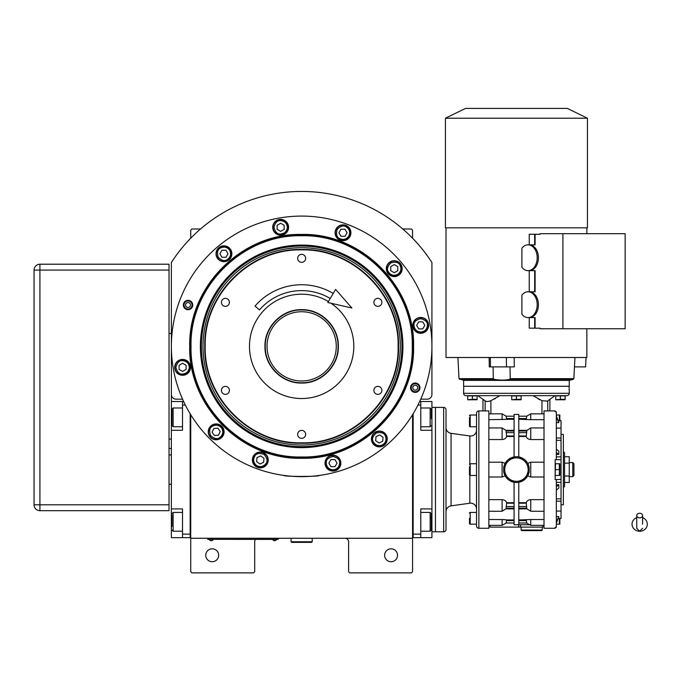 <?xml version="1.0" encoding="UTF-8"?>
<svg xmlns="http://www.w3.org/2000/svg" width="681" height="681" viewBox="0 0 681 681"><rect width="100%" height="100%" fill="white"/><g stroke="black" fill="none" stroke-linecap="round" stroke-linejoin="round"><path stroke-width="1.02" d="M190.74 414.703L190.74 538.254L412.558 538.254L412.558 571.708L411.384 572.883L349.77 572.883L348.595 571.708L348.595 541.778A3.524 3.524 0 0 0 345.071 538.254M190.74 538.254L190.74 571.708L191.906 572.883L253.528 572.883L254.703 571.708L254.703 541.778A3.524 3.524 0 0 1 255.596 539.429M397.534 555.279A6.452 6.452 0 0 0 391.081 548.818A6.452 6.452 0 0 0 384.629 555.279A6.452 6.452 0 0 0 391.081 561.731A6.452 6.452 0 0 0 397.534 555.279M412.558 515.662L412.558 480.318M412.558 538.254L412.558 414.703M420.739 399.177L427.234 399.177A4.699 4.699 0 0 0 431.924 394.478L431.924 262.517A154.927 154.927 0 0 0 171.374 262.517L171.374 394.478A4.699 4.699 0 0 0 176.064 399.177L182.559 399.177M218.669 555.279A6.452 6.452 0 0 0 212.217 548.818A6.452 6.452 0 0 0 205.756 555.279A6.452 6.452 0 0 0 212.217 561.731A6.452 6.452 0 0 0 218.669 555.279M190.74 238.197L190.74 230.169L191.906 228.995L200.52 228.995M402.777 228.995L411.384 228.995L412.558 230.169L412.558 238.197M276.997 539.369L274.656 539.369L278.171 539.369L278.171 538.254M208.931 539.369L274.656 539.429M274.656 538.254L274.656 539.369L211.272 539.369L211.272 538.254M207.756 538.254L207.756 539.369L211.272 539.429M209.399 539.429L213.153 539.429M272.775 539.429L276.529 539.429M413.571 346.365C415.121 406.174 361.458 459.828 301.649 458.287C241.84 459.828 188.177 406.174 189.718 346.365C188.177 286.548 241.84 232.893 301.649 234.434C361.458 232.893 415.121 286.548 413.571 346.365M413.146 346.365C414.686 405.944 361.228 459.394 301.649 457.862C242.07 459.394 188.611 405.944 190.152 346.365C188.611 286.778 242.07 233.328 301.649 234.86C361.228 233.328 414.686 286.778 413.146 346.365C414.686 286.778 361.228 233.328 301.649 234.86M287.144 475.832L284.045 475.44C282.947 476.743 320.351 476.743 319.253 475.44L316.154 475.832M419.939 387.71A4.699 4.699 0 0 1 415.248 392.401A4.699 4.699 0 0 1 410.549 387.71A4.699 4.699 0 0 1 415.248 383.011A4.699 4.699 0 0 1 419.939 387.71M192.749 305.011A4.699 4.699 0 0 1 188.05 309.71A4.699 4.699 0 0 1 183.359 305.011A4.699 4.699 0 0 1 188.05 300.321A4.699 4.699 0 0 1 192.749 305.011M171.374 346.365A130.275 130.275 0 0 0 301.649 476.64A130.275 130.275 0 0 0 431.924 346.365A130.275 130.275 0 0 0 301.649 216.081A130.275 130.275 0 0 0 171.374 346.365M387.276 438.964A7.925 7.925 0 0 0 379.351 431.047A7.925 7.925 0 0 0 371.434 438.964A7.925 7.925 0 0 0 379.351 446.889A7.925 7.925 0 0 0 387.276 438.964M340.858 463.131A7.925 7.925 0 0 0 332.932 455.206A7.925 7.925 0 0 0 325.016 463.131A7.925 7.925 0 0 0 332.932 471.056A7.925 7.925 0 0 0 340.858 463.131M268.22 459.956A7.925 7.925 0 0 0 260.304 452.039A7.925 7.925 0 0 0 252.379 459.956A7.925 7.925 0 0 0 260.304 467.881A7.925 7.925 0 0 0 268.22 459.956M224.092 431.839A7.925 7.925 0 0 0 216.166 423.922A7.925 7.925 0 0 0 208.241 431.839A7.925 7.925 0 0 0 216.166 439.764A7.925 7.925 0 0 0 224.092 431.839M190.518 367.357A7.925 7.925 0 0 0 182.593 359.432A7.925 7.925 0 0 0 174.676 367.357A7.925 7.925 0 0 0 182.593 375.274A7.925 7.925 0 0 0 190.518 367.357M231.863 253.758A7.925 7.925 0 0 0 223.938 245.832A7.925 7.925 0 0 0 216.022 253.758A7.925 7.925 0 0 0 223.938 261.674A7.925 7.925 0 0 0 231.863 253.758M288.582 227.309A7.925 7.925 0 0 0 280.657 219.384A7.925 7.925 0 0 0 272.732 227.309A7.925 7.925 0 0 0 280.657 235.234A7.925 7.925 0 0 0 288.582 227.309M350.919 232.766A7.925 7.925 0 0 0 342.994 224.841A7.925 7.925 0 0 0 335.069 232.766A7.925 7.925 0 0 0 342.994 240.682A7.925 7.925 0 0 0 350.919 232.766M402.173 268.654A7.925 7.925 0 0 0 394.256 260.729A7.925 7.925 0 0 0 386.331 268.654A7.925 7.925 0 0 0 394.256 276.58A7.925 7.925 0 0 0 402.173 268.654M428.621 325.373A7.925 7.925 0 0 0 420.696 317.448A7.925 7.925 0 0 0 412.78 325.373A7.925 7.925 0 0 0 420.696 333.29A7.925 7.925 0 0 0 428.621 325.373M205.185 346.365C203.857 397.908 250.097 444.148 301.649 442.82C353.192 444.148 399.432 397.908 398.104 346.365C399.432 294.813 353.192 248.574 301.649 249.901C250.106 248.574 203.857 294.813 205.185 346.365M204.76 346.365C203.423 398.13 249.876 444.582 301.649 443.246C353.422 444.582 399.866 398.13 398.538 346.365C399.866 294.592 353.422 248.139 301.649 249.476C249.876 248.139 203.423 294.592 204.76 346.365M301.649 383.062C282.036 383.565 264.449 365.969 264.952 346.365C264.449 326.752 282.036 309.157 301.649 309.659C321.262 309.157 338.849 326.752 338.346 346.365C338.849 365.969 321.262 383.565 301.649 383.062M301.649 382.748C282.206 383.25 264.764 365.799 265.267 346.365C264.764 326.923 282.206 309.48 301.649 309.974C321.091 309.48 338.534 326.923 338.031 346.365C338.534 365.799 321.091 383.25 301.649 382.748M331.034 303.258A52.173 52.173 0 0 1 301.649 398.53A52.173 52.173 0 0 1 249.476 346.365A52.173 52.173 0 0 1 328.387 301.564M225.42 306.339A3.992 3.992 0 0 0 229.403 302.347A3.992 3.992 0 0 0 225.42 298.355A3.992 3.992 0 0 0 221.427 302.347A3.992 3.992 0 0 0 225.42 306.339M225.42 394.367A3.992 3.992 0 0 0 229.403 390.375A3.992 3.992 0 0 0 225.42 386.382A3.992 3.992 0 0 0 221.427 390.375A3.992 3.992 0 0 0 225.42 394.367M301.649 438.377A3.992 3.992 0 0 0 305.641 434.384A3.992 3.992 0 0 0 301.649 430.401A3.992 3.992 0 0 0 297.657 434.384A3.992 3.992 0 0 0 301.649 438.377M377.878 394.367A3.992 3.992 0 0 0 381.871 390.375A3.992 3.992 0 0 0 377.878 386.382A3.992 3.992 0 0 0 373.886 390.375A3.992 3.992 0 0 0 377.878 394.367M377.878 306.339A3.992 3.992 0 0 0 381.871 302.347A3.992 3.992 0 0 0 377.878 298.355A3.992 3.992 0 0 0 373.886 302.347A3.992 3.992 0 0 0 377.878 306.339M301.649 262.33A3.992 3.992 0 0 0 305.641 258.337A3.992 3.992 0 0 0 301.649 254.345A3.992 3.992 0 0 0 297.657 258.337A3.992 3.992 0 0 0 301.649 262.33M184.032 305.011A4.018 4.018 0 0 1 188.05 300.993A4.018 4.018 0 0 1 192.068 305.011A4.018 4.018 0 0 1 188.05 309.029A4.018 4.018 0 0 1 184.032 305.011M190.518 305.011A2.469 2.469 0 0 0 188.05 302.551A2.469 2.469 0 0 0 185.581 305.011A2.469 2.469 0 0 0 188.05 307.48A2.469 2.469 0 0 0 190.518 305.011M419.266 387.71A4.018 4.018 0 0 1 415.248 391.728A4.018 4.018 0 0 1 411.23 387.71A4.018 4.018 0 0 1 415.248 383.692A4.018 4.018 0 0 1 419.266 387.71M412.78 387.71A2.469 2.469 0 0 0 415.248 390.17A2.469 2.469 0 0 0 417.708 387.71A2.469 2.469 0 0 0 415.248 385.242A2.469 2.469 0 0 0 412.78 387.71M332.932 469.822C336.967 469.396 339.198 467.166 339.623 463.131C340.006 459.964 337.776 457.734 332.932 456.44C328.097 457.734 325.867 459.964 326.25 463.131C326.676 467.166 328.906 469.396 332.932 469.822M332.932 470.758A7.627 7.627 -0 0 0 340.568 463.131A7.627 7.627 180 0 0 332.932 455.504A7.627 7.627 180 0 0 325.305 463.131A7.627 7.627 -0 0 0 332.932 470.758M330.906 459.607L328.872 463.131L330.906 466.655L334.967 466.655L337.001 463.131L334.967 459.607L330.906 459.607M420.696 332.056C424.731 331.63 426.961 329.4 427.387 325.373C427.77 322.207 425.54 319.976 420.696 318.682C415.861 319.976 413.631 322.207 414.014 325.373C414.44 329.4 416.661 331.63 420.696 332.056M420.696 333A7.627 7.627 -0 0 0 428.332 325.373A7.627 7.627 180 0 0 420.696 317.738A7.627 7.627 180 0 0 413.069 325.373A7.627 7.627 -0 0 0 420.696 333M418.67 321.849L416.636 325.373L418.67 328.889L422.731 328.889L424.765 325.373L422.731 321.849L418.67 321.849M189.284 367.357C188.858 363.322 186.628 361.092 182.593 360.666C179.435 360.283 177.205 362.513 175.902 367.357C177.205 372.192 179.435 374.422 182.593 374.039C186.628 373.614 188.858 371.392 189.284 367.357M190.229 367.357A7.627 7.627 -90 0 0 182.593 359.721A7.627 7.627 90 0 0 174.966 367.357A7.627 7.627 90 0 0 182.593 374.984A7.627 7.627 -90 0 0 190.229 367.357M179.077 369.383L182.593 371.417L186.117 369.383L186.117 365.322L182.593 363.288L179.077 365.322L179.077 369.383M397.602 274.452C400.879 272.06 401.696 269.021 400.045 265.309C398.794 262.381 395.746 261.564 390.911 262.866C387.37 266.407 386.553 269.455 388.459 272C390.843 275.286 393.89 276.094 397.602 274.452M398.07 275.26A7.627 7.627 -30 0 0 400.862 264.841A7.627 7.627 150 0 0 390.443 262.049A7.627 7.627 150 0 0 387.651 272.468A7.627 7.627 -30 0 0 398.07 275.26M390.732 266.62L390.732 270.689L394.256 272.723L397.772 270.689L397.772 266.62L394.256 264.586L390.732 266.62M348.791 236.111C350.434 232.4 349.617 229.352 346.34 226.969C343.794 225.062 340.747 225.871 337.197 229.42C335.903 234.255 336.72 237.303 339.649 238.554C343.36 240.206 346.399 239.389 348.791 236.111M349.6 236.579A7.627 7.627 -60 0 0 346.808 226.16A7.627 7.627 120 0 0 336.388 228.952A7.627 7.627 120 0 0 339.181 239.371A7.627 7.627 -60 0 0 349.6 236.579M338.925 232.766L340.96 236.281L345.029 236.281L347.063 232.766L345.029 229.242L340.96 229.242L338.925 232.766M287.348 227.309C286.922 223.274 284.692 221.044 280.657 220.618C277.49 220.235 275.26 222.466 273.966 227.309C275.26 232.153 277.49 234.383 280.657 234C284.692 233.574 286.922 231.344 287.348 227.309M288.284 227.309A7.627 7.627 -90 0 0 280.657 219.682A7.627 7.627 90 0 0 273.03 227.309A7.627 7.627 90 0 0 280.657 234.936A7.627 7.627 -90 0 0 288.284 227.309M277.133 229.344L280.657 231.378L284.173 229.344L284.173 225.275L280.657 223.24L277.133 225.275L277.133 229.344M229.735 250.412C227.352 247.126 224.304 246.309 220.601 247.961C217.665 249.212 216.856 252.259 218.15 257.103C221.691 260.644 224.739 261.461 227.284 259.546C230.57 257.163 231.387 254.115 229.735 250.412M230.553 249.944A7.627 7.627 -120 0 0 220.125 247.152A7.627 7.627 60 0 0 217.333 257.571A7.627 7.627 60 0 0 227.76 260.363A7.627 7.627 -120 0 0 230.553 249.944M221.912 257.273L225.973 257.273L228.007 253.758L225.973 250.233L221.912 250.233L219.878 253.758L221.912 257.273M256.465 465.438C260.014 467.404 263.121 466.86 265.786 463.795C267.905 461.42 267.361 458.322 264.143 454.482C259.427 452.763 256.328 453.316 254.822 456.125C252.855 459.675 253.4 462.774 256.465 465.438M255.928 466.213A7.627 7.627 35 0 0 266.552 464.331A7.627 7.627 -145 0 0 264.679 453.708A7.627 7.627 -145 0 0 254.056 455.58A7.627 7.627 35 0 0 255.928 466.213M260.653 455.912L256.975 457.623L256.618 461.675L259.946 464.008L263.632 462.288L263.99 458.245L260.653 455.912M382.177 445.033C385.659 442.939 386.74 439.977 385.42 436.138C384.425 433.116 381.462 432.035 376.525 432.903C372.686 436.129 371.613 439.092 373.29 441.79C375.384 445.272 378.347 446.353 382.177 445.033M382.577 445.885A7.627 7.627 -25 0 0 386.272 435.746A7.627 7.627 155 0 0 376.133 432.052A7.627 7.627 155 0 0 372.439 442.19A7.627 7.627 -25 0 0 382.577 445.885M376.023 436.632L375.665 440.684L379.002 443.016L382.688 441.297L383.037 437.253L379.709 434.921L376.023 436.632M221.648 428.008C218.984 424.944 215.877 424.399 212.327 426.366C209.518 427.864 208.973 430.971 210.684 435.678C214.524 438.904 217.631 439.449 220.006 437.321C223.062 434.657 223.615 431.558 221.648 428.008M222.415 427.464A7.627 7.627 -125 0 0 211.791 425.591A7.627 7.627 55 0 0 209.918 436.215A7.627 7.627 55 0 0 220.542 438.087A7.627 7.627 -125 0 0 222.415 427.464M214.447 435.525L218.499 435.176L220.218 431.49L217.886 428.162L213.834 428.511L212.114 432.197L214.447 435.525M301.649 235.745C242.538 234.221 189.505 287.246 191.029 346.365C189.505 405.476 242.538 458.5 301.649 456.977C360.76 458.5 413.793 405.476 412.269 346.365C413.793 287.254 360.76 234.221 301.649 235.745M402.922 346.365A101.273 101.273 0 0 0 301.649 245.083A101.273 101.273 0 0 0 200.376 346.365A101.273 101.273 0 0 0 301.649 447.638A101.273 101.273 0 0 0 402.922 346.365M201.372 346.365A100.277 100.277 0 0 1 301.649 246.079A100.277 100.277 0 0 1 401.926 346.365A100.277 100.277 0 0 1 301.649 446.642A100.277 100.277 0 0 1 201.372 346.365M400.309 346.365A98.66 98.66 0 0 0 301.649 247.705A98.66 98.66 0 0 0 202.989 346.365A98.66 98.66 0 0 0 301.649 445.016A98.66 98.66 0 0 0 400.309 346.365M301.811 380.985A34.62 34.62 0 0 1 267.029 346.527A34.62 34.62 0 0 1 301.479 311.736A34.62 34.62 0 0 1 336.269 346.195A34.62 34.62 0 0 1 301.811 380.985M412.558 536.5L413.146 536.5L413.146 534.151L420.773 534.151L420.773 508.911L431.924 508.911L431.924 537.667L413.146 537.667L413.146 413.742M420.773 534.151L420.773 537.667M431.924 508.911L431.924 430.281L420.773 430.281L420.773 405.042L417.964 405.042M419.675 401.526L420.773 401.526L420.773 405.042M431.924 430.281L431.924 401.526L420.773 401.526M431.337 409.255L431.337 418.645M431.337 409.153L430.162 407.979L430.162 426.757L420.773 426.757M431.337 514.342L431.337 530.039L430.162 531.214L430.162 526.966M420.773 512.435L430.162 512.435L430.162 531.214L420.773 531.214M431.337 523.485L431.337 520.931M431.337 517.773L430.162 517.773M171.374 465.83L171.374 472.112M190.152 413.742L190.152 537.667L182.517 537.667L182.517 508.911L171.374 508.911L171.374 430.281L182.517 430.281L182.517 401.526L171.374 401.526M183.623 401.526L182.517 401.526M185.334 405.042L182.517 405.042M190.74 536.5L190.152 536.5L190.152 534.151L182.517 534.151M171.374 508.911L171.374 537.667L182.517 537.667M169.024 333.452L171.374 333.452L171.374 430.281L171.374 417.368L171.961 417.368M182.517 426.757L173.127 426.757L173.127 407.979L182.517 407.979M171.961 424.995L171.961 409.153L173.127 407.979M182.517 531.214L173.127 531.214L173.127 512.435L182.517 512.435M171.961 526.43L171.961 515.023M173.127 512.435L171.961 513.772M171.374 454.925L169.024 454.925M171.374 484.268L169.024 484.268M431.924 407.391L435.448 407.391L435.448 531.801L435.448 407.391L443.663 407.391A2.349 2.349 0 0 1 446.012 409.741L446.012 529.452A2.349 2.349 0 0 1 443.663 531.801L431.924 531.801M291.085 538.254L291.085 541.778L291.672 542.365L311.626 542.365L312.213 541.778L291.085 541.778M312.213 538.254L312.213 541.778M639.663 517.849A2.937 2.298 0 0 0 642.6 515.56A2.937 2.298 0 0 0 639.663 513.261A2.937 2.298 0 0 0 636.735 515.56A2.937 2.298 0 0 0 639.663 517.849M642.6 524.183L642.6 515.56M636.735 517.628A7.627 7.099 180 0 0 635.33 518.343A7.627 7.099 180 0 0 632.385 526.294A7.627 7.099 180 0 0 639.663 531.274A7.627 7.099 180 0 0 646.95 526.294A7.627 7.099 180 0 0 644.005 518.343A7.627 7.099 180 0 0 642.6 517.628M330.217 298.491A55.748 55.748 0 0 0 259.461 309.915L255.026 306.075A61.622 61.622 0 0 1 333.23 293.451M351.881 307.999L327.816 302.517L335.631 289.416L351.881 307.999M446.012 427.523A5.865 5.865 0 0 0 451.06 433.337L469.839 435.968A5.865 5.865 0 0 0 476.53 430.162M476.53 509.03A5.865 5.865 0 0 0 469.839 503.225L451.06 505.855A5.865 5.865 0 0 0 446.012 511.669M518.777 430.315L526.753 430.315L526.762 431.005L526.217 436.487L518.777 436.487M514.087 430.315L506.111 430.315L506.102 431.005L514.087 431.005M516.215 456.687L514.087 456.9L514.087 414.431L518.777 414.431L518.777 456.9L524.089 459.198M516.521 456.687L518.752 456.9M558.514 420.764L561.033 420.764L561.033 518.513L558.514 518.437M561.033 428.111L556.334 428.111M541.965 400.717L547.371 401.109L555.015 395.652L533.019 395.652L541.965 400.717L541.965 413.844M549.882 410.915L549.882 399.321L555.015 395.652M526.481 508.52L530.746 511.252L544.008 511.252M544.008 499.658L530.746 499.658C528.328 499.854 526.822 500.867 526.217 502.706L526.753 508.877L518.777 508.877M488.847 511.252L502.11 511.252L502.11 499.658L488.847 499.658M544.008 519.518L530.746 519.518L530.746 525.349L544.008 525.349M482.982 399.321L482.982 410.915M488.847 525.349L502.11 525.349L506.179 522.999M503.727 519.56L488.847 519.518M528.473 524.762L517.603 524.762M542.842 527.111L542.842 525.349L542.842 527.111L490.022 527.111L490.022 525.349M518.675 527.111L518.675 524.762M516.683 482.506L518.777 482.293L518.777 524.762L514.087 524.762L514.087 482.293L516.317 482.506M502.11 525.349L502.11 519.518L506.077 519.816M505.549 519.731L505.072 519.671M478.871 528.277L488.847 528.277L488.847 410.915L478.871 410.915A2.349 2.349 0 0 0 476.53 413.265L476.53 525.936A2.349 2.349 0 0 0 478.871 528.277L478.871 410.915M561.033 479.424L555.16 479.577L555.16 459.624L556.334 459.624L556.334 411.767L555.16 411.767L555.16 410.915L544.008 410.915L544.008 528.277L555.16 528.277L555.16 527.426L555.16 528.277M528.779 524.762L530.746 524.762M525.528 478.76L527.732 475.832L529.163 471.712A12.913 12.913 0 0 1 503.693 471.712L505.472 476.428M505.881 477.04L508.222 479.569M508.775 479.994L514.087 482.293M505.123 475.832L502.11 477.006L488.847 477.006M502.11 499.658C504.536 499.854 506.043 500.867 506.638 502.706L514.087 502.706M514.087 508.877L506.111 508.877L506.638 502.706M506.102 522.999L514.087 522.999L506.102 522.999L506.638 519.943L514.087 519.943M506.638 519.943L506.511 520.65L514.087 520.65M518.777 482.293L524.77 479.45M555.16 527.426L556.334 527.426L556.334 479.577M555.16 410.915L555.16 411.767M530.746 525.349L526.685 522.999L518.777 522.999L526.762 522.999L526.353 520.65L518.777 520.65M518.777 519.943L530.746 519.518M526.217 519.943L526.353 520.65M520.539 527.111L520.539 524.762M503.693 471.712L503.693 467.481L505.123 463.361L502.11 462.186L488.847 462.186M544.008 462.186L530.746 462.186L527.732 463.361L529.163 467.481L529.163 471.712M518.777 502.706L526.217 502.706M527.732 475.832L530.746 477.006L544.008 477.006M514.087 456.9L508.086 459.743M507.336 460.433L505.123 463.361M514.087 436.487L506.638 436.487C506.043 438.326 504.536 439.347 502.11 439.543L488.847 439.543M514.087 419.249L488.847 419.675M506.638 419.249L506.102 416.193L514.087 416.193L506.179 416.193L502.11 413.844L502.11 419.675M485.136 400.717C485.834 401.756 487.758 401.756 490.899 400.717L499.845 395.652M569.248 389.787L569.248 393.312A2.349 2.349 0 0 1 566.898 395.652L465.966 395.652A2.349 2.349 0 0 1 463.616 393.312L463.616 389.787M495.496 398.428L494.372 399.092M486.311 401.441L485.791 401.279M526.234 419.258L526.788 419.377M527.315 419.462L527.784 419.522M529.137 419.632L544.008 419.675M544.008 413.844L530.746 413.844L530.746 419.675L518.777 419.249M526.217 436.487C526.822 438.326 528.328 439.347 530.746 439.543L544.008 439.543M527.128 462.373L524.634 459.632M539.59 399.687L538.484 399.092M556.334 459.624L561.033 459.769M529.163 467.481A12.913 12.913 0 0 0 503.693 467.481M506.638 436.487L506.102 431.005M476.53 524.174L470.188 524.174A0.707 0.707 0 0 1 469.481 523.468L469.481 518.292M476.53 512.435L470.188 512.435A0.707 0.707 0 0 0 469.481 513.142M476.53 475.466L470.188 475.466A0.707 0.707 0 0 1 469.481 474.759L469.481 466.664M476.53 463.727L470.188 463.727A0.707 0.707 0 0 0 469.481 464.433M476.53 426.757L470.188 426.757A0.707 0.707 0 0 1 469.481 426.051L469.481 417.513M476.53 415.018L470.188 415.018A0.707 0.707 0 0 0 469.481 415.725M526.762 416.193L518.777 416.193L526.762 416.193L526.217 419.249M556.334 516.556L558.829 516.556L556.334 522.089M556.334 523.263L558.829 516.556M556.334 484.77L558.829 484.77L556.334 486.736M556.334 490.056L558.829 488.09L558.829 484.77M555.16 475.466L555.517 463.727L559.825 463.727L559.331 463.727L559.331 469.601L555.517 469.601M556.334 452.456L558.829 454.423L558.829 451.103L556.334 449.145M558.829 454.423L556.334 454.423M556.334 417.104L558.829 422.637L556.334 415.929M558.829 422.637L556.334 422.637M542.255 530.039L521.127 530.039L521.714 530.627L541.667 530.627L542.255 530.039L542.255 527.111M521.127 530.039L521.127 527.111M472.418 395.899L472.418 399.338L467.719 399.738L467.719 395.899L477.109 395.899L477.109 399.347M516.428 395.899L516.428 399.338L511.737 399.738L511.737 395.899L521.127 395.899L521.118 399.347M560.446 395.899L560.446 399.338L555.747 399.738L555.747 395.899L565.136 395.899L565.128 399.347M569.146 389.787L569.146 386.263L463.71 386.263L463.71 389.787M469.481 521.237L469.481 523.468M469.481 472.529L469.481 474.759M469.481 423.82L469.481 426.051M556.334 415.018L559.825 415.018L559.331 415.018L559.331 420.892M561.033 504.808L563.374 504.808L563.374 434.384L561.033 434.384M559.825 524.174L559.331 524.174L559.825 524.174A1.762 1.762 0 0 0 559.859 523.936L559.859 518.513L559.859 523.936M556.334 524.174L559.331 524.174L559.331 518.301M559.705 519.39L559.799 520.241M559.756 522.736L559.331 524.174M477.109 399.338L472.41 399.347M521.127 399.338L516.419 399.347M565.136 399.338L560.437 399.347M559.825 475.466L559.331 475.466L559.825 475.466A1.762 1.762 0 0 0 559.859 475.227L559.859 463.965L559.859 475.227M555.517 475.466L559.331 475.466L559.493 469.252M559.705 470.69L559.799 471.533M559.859 415.257L559.859 420.688L559.859 415.257A1.762 1.762 0 0 0 559.825 415.018M467.719 399.738A1.405 1.405 0 0 0 467.915 399.764L476.921 399.764A1.405 1.405 0 0 0 477.109 399.738M511.737 399.738A1.405 1.405 0 0 0 511.925 399.764L520.939 399.764A1.405 1.405 0 0 0 521.127 399.738M555.747 399.738A1.405 1.405 0 0 0 555.934 399.764L564.949 399.764A1.405 1.405 0 0 0 565.136 399.738M446.012 417.078L446.012 424.706M446.012 427.923L446.012 439.075M569.248 463.157L569.248 456.721L564.549 456.721L564.549 453.163L564.549 486.03L564.549 482.471L569.248 482.471L569.248 463.157L564.549 463.157M564.549 486.03A1.175 1.175 0 0 1 563.374 487.204M563.374 451.988A1.175 1.175 0 0 1 564.549 453.163M564.549 476.036L569.248 476.036M569.248 476.64L572.764 476.64L572.764 462.552L569.248 462.552M572.764 462.552L573.938 463.727L573.938 475.466L572.764 476.64M528.047 244.837A12.913 9.125 -90 0 0 521.901 248.199L521.901 267.292A12.913 9.125 -90 0 0 528.047 270.655A12.913 9.125 -90 0 0 537.181 257.75A12.913 9.125 -90 0 0 528.047 244.837L529.29 244.837A12.913 9.125 90 0 1 538.424 257.75A12.913 9.125 90 0 1 529.29 270.655L528.047 270.655M528.047 291.783A12.913 9.125 -90 0 0 521.901 295.145L521.901 314.247A12.913 9.125 -90 0 0 528.047 317.61A12.913 9.125 -90 0 0 537.181 304.696A12.913 9.125 -90 0 0 528.047 291.783L529.29 291.783A12.913 9.125 90 0 1 538.424 304.696A12.913 9.125 90 0 1 529.29 317.61L528.047 317.61M506.358 357.508L506.485 366.889L490.465 366.889L490.337 357.508L491.018 357.508M493.291 378.662L459.011 378.662L463.616 380.398L569.248 380.398L573.334 379.3L509.72 379.3C505.302 380.356 500.058 380.356 493.989 379.3L493.291 378.662L493.121 366.889M490.465 366.889L489.273 366.889L489.154 357.508M586.852 328.753L586.852 357.508L446.012 357.508L446.012 227.837M586.069 357.508L585.592 366.889L574.466 366.889M569.248 380.398L569.248 386.263L463.616 386.263L463.616 380.398M510.043 366.889L510.197 378.662L509.72 379.3M514.164 357.508L514.3 366.889L506.485 366.889M529.239 317.61L529.239 328.165L534.67 328.165L534.67 317.61M529.239 270.655L529.239 291.783M534.67 244.837L534.67 234.273L529.239 234.273L529.239 244.837M534.67 234.273L535.104 234.273L535.104 244.837L529.29 244.837M529.29 317.61L535.104 317.61L535.104 328.165L540.084 328.165L540.084 328.753L625.149 328.753L625.149 233.685L540.084 233.685L540.084 234.273L535.104 234.273M535.104 328.165L534.67 328.165M587.439 227.837L445.425 227.837L445.425 118.213L587.439 118.213L587.439 227.837M534.67 291.783L534.67 270.655M529.29 291.783L535.104 291.783L535.104 270.655L529.29 270.655M562.906 233.685L562.906 328.753M567.35 108.415L465.506 108.415L567.35 108.415L587.439 118.213M169.024 510.673L39.915 510.673L169.024 510.673L169.024 270.076L39.915 270.076L39.915 504.808L169.024 504.808M39.915 510.673A5.865 5.865 0 0 1 34.05 504.808L39.915 504.808L39.915 510.673A5.865 5.865 0 0 1 34.05 504.808L34.05 270.076A5.865 5.865 0 0 1 39.915 264.202L169.024 264.202L169.024 270.076M171.374 448.473L169.024 448.473M171.374 439.083L169.024 439.083M431.924 521.825L431.337 521.825M431.924 417.368L431.337 417.368M171.374 521.825L171.961 521.825M518.777 431.005L526.762 431.005M556.334 438.011L561.033 438.011M530.746 511.252L530.746 499.658M485.136 400.854L485.136 410.915M514.087 503.208L506.511 503.208M506.102 506.528L514.087 506.528M514.087 508.188L506.102 508.188M547.728 410.915L547.728 400.854M502.11 462.186L502.11 477.006M530.746 477.006L530.746 462.186M488.847 427.94L502.11 427.94L502.11 439.543M490.899 400.717L490.899 413.844M530.746 439.543L530.746 427.94L544.008 427.94M526.762 508.188L518.777 508.188M518.777 506.528L526.762 506.528M526.353 503.208L518.777 503.208M504.698 469.601A11.739 11.739 0 0 0 516.428 481.331A11.739 11.739 0 0 0 528.167 469.601A11.739 11.739 0 0 0 516.428 457.862A11.739 11.739 0 0 0 504.698 469.601M506.511 435.985L514.087 435.985M506.511 418.543L514.087 418.543M569.248 393.312L463.616 393.312M470.188 524.174L470.188 512.435M470.188 475.466L470.188 463.727M470.188 426.757L470.188 415.018M469.839 435.968L469.839 463.821M469.839 475.372L469.839 503.225M518.777 418.543L526.353 418.543M518.777 435.985L526.353 435.985M556.334 501.182L561.033 501.182M556.334 498.867L561.033 498.867M556.334 482.327L561.033 482.327M556.334 456.866L561.033 456.866M556.334 440.326L561.033 440.326M514.087 432.665L506.102 432.665M451.06 505.855L451.06 433.337M526.762 432.665L518.777 432.665M443.663 407.391L443.663 531.801M459.53 379.3L493.989 379.3M574.96 357.508L573.853 378.662L510.197 378.662M39.915 264.202L39.915 270.076L34.05 270.076A5.865 5.865 0 0 1 39.915 264.202M209.399 539.692A2.23 2.23 0 0 0 213.153 539.692M272.775 539.692A2.23 2.23 0 0 0 276.529 539.692M420.773 407.979L430.162 407.979M431.337 425.582L430.162 426.757M431.337 513.61L430.162 512.435M171.961 425.582L173.127 426.757M171.961 530.039L173.127 531.214M636.735 515.56L636.735 528.277L639.663 531.214L642.6 528.277M636.735 517.441L635.33 518.343M642.6 517.441L644.005 518.343M506.375 508.52L502.11 511.252M488.847 413.844L502.11 413.844M485.485 401.109L477.849 395.652M558.48 518.513L559.859 518.513M502.11 427.94L506.375 430.673M530.746 413.844L526.685 416.193M530.746 427.94L526.481 430.673M561.033 511.082L556.334 511.082M561.033 420.688L558.48 420.688M459.011 378.662L457.904 357.508M586.852 233.685L586.852 227.837M573.853 378.662L573.334 379.3M465.506 108.415L445.425 118.213"/></g></svg>
